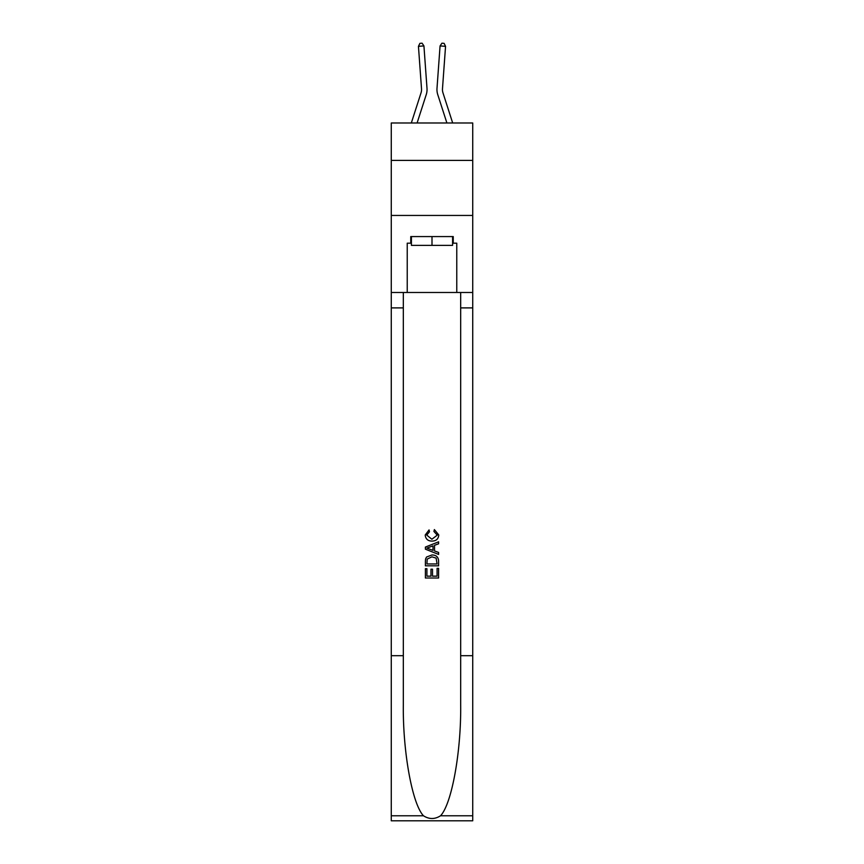 <?xml version="1.0" encoding="UTF-8"?>
<svg xmlns="http://www.w3.org/2000/svg" width="864" height="864" viewBox="0 0 864 864"><rect width="100%" height="100%" fill="white"/><g stroke="black" fill="none" stroke-linecap="round" stroke-linejoin="round"><path stroke-width="1.3" d="M472.727 160.412L472.727 122.99L391.273 122.99L391.273 160.412L472.727 160.412L472.727 215.438L391.273 215.438L391.273 160.412M427 88.333L423.932 45.932L427 88.333A16.513 16.513 157.8 0 1 426.254 94.597L417.096 122.99M421.513 88.733A11.005 11.005 -22.2 0 1 421.016 92.902A11.005 11.005 -22.2 0 0 421.513 88.733A11.005 11.005 -22.2 0 1 421.016 92.902A11.005 11.005 -22.2 0 0 421.513 88.733A11.005 11.005 -22.2 0 1 421.016 92.902A11.005 11.005 -22.2 0 0 421.513 88.733A11.005 11.005 -22.2 0 1 421.016 92.902A11.005 11.005 -22.2 0 0 421.513 88.733A11.005 11.005 -22.2 0 1 421.016 92.902A11.005 11.005 -22.2 0 0 421.513 88.733A11.005 11.005 -22.2 0 1 421.016 92.902A11.005 11.005 -22.2 0 0 421.513 88.733A11.005 11.005 -22.2 0 1 421.016 92.902A11.005 11.005 -22.2 0 0 421.513 88.733A11.005 11.005 -22.2 0 1 421.016 92.902A11.005 11.005 -22.2 0 0 421.513 88.733A11.005 11.005 -22.2 0 1 421.016 92.902A11.005 11.005 -22.2 0 0 421.513 88.733A11.005 11.005 -22.2 0 1 421.016 92.902A11.005 11.005 -22.2 0 0 421.513 88.733A11.005 11.005 -22.2 0 1 421.016 92.902A11.005 11.005 -22.2 0 0 421.513 88.733A11.005 11.005 -22.2 0 1 421.016 92.902A11.005 11.005 -22.2 0 0 421.513 88.733A11.005 11.005 -22.2 0 1 421.016 92.902A11.005 11.005 -22.2 0 0 421.513 88.733A11.005 11.005 -22.2 0 1 421.016 92.902A11.005 11.005 -22.2 0 0 421.513 88.733A11.005 11.005 -22.2 0 1 421.016 92.902A11.005 11.005 -22.2 0 0 421.513 88.733A11.005 11.005 -22.2 0 1 421.016 92.902A11.005 11.005 -22.2 0 0 421.513 88.733A11.005 11.005 -22.2 0 1 421.016 92.902A11.005 11.005 -22.2 0 0 421.513 88.733A11.005 11.005 -22.2 0 1 421.016 92.902A11.005 11.005 -22.2 0 0 421.513 88.733A11.005 11.005 -22.2 0 1 421.016 92.902A11.005 11.005 -22.2 0 0 421.513 88.733A11.005 11.005 -22.2 0 1 421.016 92.902A11.005 11.005 -22.2 0 0 421.513 88.733A11.005 11.005 -22.2 0 1 421.016 92.902A11.005 11.005 -22.2 0 0 421.513 88.733A11.005 11.005 -22.2 0 1 421.016 92.902A11.005 11.005 -22.2 0 0 421.513 88.733A11.005 11.005 -22.2 0 1 421.016 92.902A11.005 11.005 -22.2 0 0 421.513 88.733A11.005 11.005 -22.2 0 1 421.016 92.902A11.005 11.005 -22.2 0 0 421.513 88.733A11.005 11.005 -22.2 0 1 421.016 92.902A11.005 11.005 -22.2 0 0 421.513 88.733A11.005 11.005 -22.2 0 1 421.016 92.902L411.318 122.99L421.016 92.902A11.005 11.005 -31.8 0 0 421.513 88.733L418.446 46.332L419.893 43.362L422.086 43.2L423.932 45.932L418.446 46.332M452.682 122.99L442.984 92.902A11.005 11.005 31.8 0 1 442.487 88.733L445.554 46.332L440.068 45.932L437 88.333A16.513 16.513 -157.8 0 0 437.746 94.597L446.904 122.99M452.585 236.574L452.585 245.376L411.415 245.376L411.415 236.574M432 236.574L432 245.376M437.076 568.361L437.076 576.148L432.508 576.148L437.076 576.148L437.076 568.361L438.599 568.361L438.599 578.005L425.39 578.005L425.39 568.696L425.39 578.005M430.974 569.203L430.974 576.148L426.913 576.148L430.974 576.148L430.974 569.203L432.508 569.203L432.508 576.148M426.524 557.042L425.585 558.965L426.524 557.042L431.924 554.98C436.147 554.958 438.372 556.999 438.599 561.082L438.599 565.812L425.39 565.812L425.39 561.298L425.39 565.812M434.365 529.578L433.933 531.446L434.365 529.578L438.772 534.967C438.415 539.028 436.126 541.069 431.892 541.091L431.892 541.091C427.842 541.004 425.617 538.974 425.218 535.01L429.062 529.924L429.462 531.781L426.74 535.097L431.892 539.233L437.249 535.151L433.933 531.446M440.521 815.778L472.727 815.778L472.727 820.8L391.273 820.8L391.273 655.7L403.326 655.7L403.326 704.786C402.743 751.702 412.258 804.114 423.479 815.778C429.16 819.396 434.83 819.396 440.521 815.778C451.742 804.114 461.257 751.702 460.674 704.786L460.674 292.486M425.39 547.074L425.39 549.169L438.599 554.418L425.39 549.169L425.39 547.074L438.599 541.825L425.39 547.074M460.674 655.7L472.727 655.7L472.727 215.438M391.273 655.7L391.273 215.438M403.326 292.486L403.326 655.7M472.727 815.778L472.727 655.7M391.273 292.486L407.236 292.486L407.236 243.184L411.415 243.184M452.585 243.184L453.244 243.184L453.244 236.574L410.756 236.574L410.756 243.184M453.244 243.184L456.764 243.184L456.764 292.486L472.727 292.486M407.236 292.486L456.764 292.486M438.599 541.825L438.599 543.802L434.538 545.303L434.538 550.94L438.599 552.442L438.599 554.418M429.354 549.029L433.015 550.379L433.015 545.864L426.913 548.122L429.354 549.029M433.015 545.864L433.015 550.379M425.39 561.298L425.585 558.965M436.136 558.112L437.076 563.954L436.136 558.112L431.892 556.837L427.183 559.094L426.913 563.954L437.076 563.954L426.913 563.954M425.39 568.696L426.913 568.696L426.913 576.148M442.984 92.902A11.005 11.005 22.2 0 1 442.487 88.733A11.005 11.005 22.2 0 0 442.984 92.902A11.005 11.005 22.2 0 1 442.487 88.733A11.005 11.005 22.2 0 0 442.984 92.902A11.005 11.005 22.2 0 1 442.487 88.733A11.005 11.005 22.2 0 0 442.984 92.902A11.005 11.005 22.2 0 1 442.487 88.733A11.005 11.005 22.2 0 0 442.984 92.902A11.005 11.005 22.2 0 1 442.487 88.733A11.005 11.005 22.2 0 0 442.984 92.902A11.005 11.005 22.2 0 1 442.487 88.733A11.005 11.005 22.2 0 0 442.984 92.902A11.005 11.005 22.2 0 1 442.487 88.733A11.005 11.005 22.2 0 0 442.984 92.902A11.005 11.005 22.2 0 1 442.487 88.733A11.005 11.005 22.2 0 0 442.984 92.902A11.005 11.005 22.2 0 1 442.487 88.733A11.005 11.005 22.2 0 0 442.984 92.902A11.005 11.005 22.2 0 1 442.487 88.733A11.005 11.005 22.2 0 0 442.984 92.902A11.005 11.005 22.2 0 1 442.487 88.733A11.005 11.005 22.2 0 0 442.984 92.902A11.005 11.005 22.2 0 1 442.487 88.733A11.005 11.005 22.2 0 0 442.984 92.902A11.005 11.005 22.2 0 1 442.487 88.733A11.005 11.005 22.2 0 0 442.984 92.902A11.005 11.005 22.2 0 1 442.487 88.733A11.005 11.005 22.2 0 0 442.984 92.902A11.005 11.005 22.2 0 1 442.487 88.733A11.005 11.005 22.2 0 0 442.984 92.902A11.005 11.005 22.2 0 1 442.487 88.733A11.005 11.005 22.2 0 0 442.984 92.902A11.005 11.005 22.2 0 1 442.487 88.733A11.005 11.005 22.2 0 0 442.984 92.902A11.005 11.005 22.2 0 1 442.487 88.733A11.005 11.005 22.2 0 0 442.984 92.902A11.005 11.005 22.2 0 1 442.487 88.733A11.005 11.005 22.2 0 0 442.984 92.902A11.005 11.005 22.2 0 1 442.487 88.733A11.005 11.005 22.2 0 0 442.984 92.902A11.005 11.005 22.2 0 1 442.487 88.733A11.005 11.005 22.2 0 0 442.984 92.902A11.005 11.005 22.2 0 1 442.487 88.733A11.005 11.005 22.2 0 0 442.984 92.902A11.005 11.005 22.2 0 1 442.487 88.733A11.005 11.005 22.2 0 0 442.984 92.902A11.005 11.005 22.2 0 1 442.487 88.733A11.005 11.005 22.2 0 0 442.984 92.902A11.005 11.005 22.2 0 1 442.487 88.733A11.005 11.005 22.2 0 0 442.984 92.902A11.005 11.005 22.2 0 1 442.487 88.733M445.554 46.332L444.107 43.362L441.914 43.2L440.068 45.932L437 88.333M460.674 307.897L472.727 307.897M403.326 307.897L391.273 307.897M391.273 815.778L423.479 815.778"/></g></svg>
